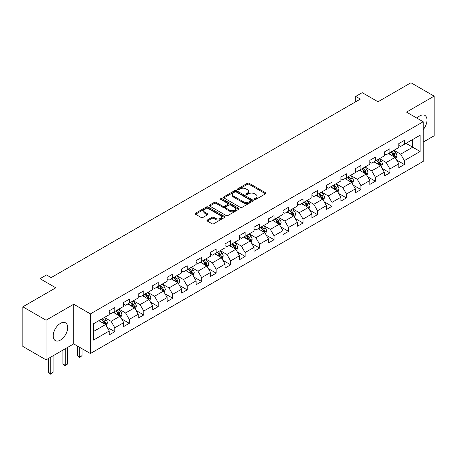 <?xml version="1.0" encoding="UTF-8"?>
<svg xmlns="http://www.w3.org/2000/svg" width="457" height="457" viewBox="0 0 457 457"><rect width="100%" height="100%" fill="white"/><g stroke="black" fill="none" stroke-linecap="round" stroke-linejoin="round"><path stroke-width="0.69" d="M254.606 199.401A0.903 0.52 0 0 0 255.88 199.401L265.557 193.814A1.291 0.743 0 0 0 265.934 193.288A1.291 0.743 0 0 0 265.557 192.763L249.162 183.291A1.291 0.743 0 0 0 247.34 183.291L237.663 188.884A0.903 0.52 0 0 0 237.394 189.249A0.903 0.52 0 0 0 237.663 189.621A0.903 0.52 0 0 0 238.937 189.621L240.188 188.895A4.124 2.382 0 0 1 246.02 188.895L247.386 189.684A4.124 2.382 0 0 1 248.591 191.369A4.124 2.382 0 0 1 247.386 193.048L246.134 193.774A0.903 0.52 0 0 0 245.866 194.139A0.903 0.52 0 0 0 246.134 194.511A0.903 0.52 0 0 0 247.408 194.511L248.659 193.785A4.124 2.382 0 0 1 254.492 193.785L255.857 194.573A4.124 2.382 0 0 1 257.062 196.259A4.124 2.382 0 0 1 255.857 197.938L254.606 198.664A0.903 0.52 0 0 0 254.338 199.029A0.903 0.52 0 0 0 254.606 199.401L254.606 198.664M60.433 340.082A10.237 5.912 120 0 0 67.122 331.062A10.237 5.912 120 0 0 65.551 322.859A10.237 5.912 120 0 0 60.433 323.367A10.237 5.912 120 0 0 53.749 332.388A10.237 5.912 120 0 0 55.314 340.591A10.237 5.912 120 0 0 60.433 340.082M423.199 129.645A10.237 5.912 120 0 0 424.884 115.404A10.237 5.912 120 0 0 419.766 115.907A10.237 5.912 120 0 0 416.984 118.157M207.352 220A1.291 0.743 0 0 0 206.97 220.531A1.291 0.743 0 0 0 207.352 221.057L211.951 223.713A1.291 0.743 0 0 0 213.773 223.713L224.518 217.503A1.291 0.743 0 0 0 224.895 216.978A1.291 0.743 0 0 0 224.518 216.452L208.124 206.987A1.291 0.743 0 0 0 206.301 206.987L195.556 213.191A1.291 0.743 0 0 0 195.173 213.716A1.291 0.743 0 0 0 195.556 214.242L201.109 217.452A1.291 0.743 0 0 0 202.931 217.452L207.529 214.796A1.291 0.743 0 0 0 207.906 214.27A1.291 0.743 0 0 0 207.529 213.745L204.776 212.151A3.445 1.988 0 0 1 203.765 210.746A3.445 1.988 0 0 1 205.896 208.906A3.445 1.988 0 0 1 209.649 209.34L220.445 215.573A3.445 1.988 0 0 1 221.451 216.978A3.445 1.988 0 0 1 219.326 218.817A3.445 1.988 0 0 1 215.573 218.383L213.773 217.349A1.291 0.743 0 0 0 211.951 217.349L207.352 220L207.352 221.057M423.199 142.11L434.15 135.786L434.15 96.136L410.952 82.746L378.002 101.762L362.23 92.657L355.735 96.404L360.373 99.083L51.155 277.61L46.517 274.931L40.016 278.679L40.016 296.896M46.048 320.203L46.048 359.853L73.708 343.887L73.708 304.236L46.048 320.203L22.85 306.813L55.794 287.79L40.016 278.679M73.708 304.236L90.412 313.885L423.199 121.751L423.199 161.395L90.412 353.529L90.412 313.885M434.15 96.136L406.496 112.102L423.199 121.751M240.279 207.352A1.291 0.743 0 0 0 242.101 207.352L252.852 201.149A1.291 0.743 0 0 0 253.229 200.623A1.291 0.743 0 0 0 252.852 200.097L236.452 190.632A1.291 0.743 0 0 0 234.63 190.632L223.884 196.836A1.291 0.743 0 0 0 223.507 197.361A1.291 0.743 0 0 0 223.884 197.887L240.279 207.352M221.102 199.595A0.903 0.52 0 0 1 222.016 199.72L222.016 198.652L238.685 208.272A1.291 0.743 0 0 1 239.062 208.803A1.291 0.743 0 0 1 238.685 209.329L227.934 215.533A1.291 0.743 0 0 1 226.112 215.533L209.717 206.067L209.717 205.016A1.291 0.743 0 0 0 209.34 205.541A1.291 0.743 0 0 0 209.717 206.067M209.717 205.016L214.316 202.36A1.291 0.743 0 0 1 216.138 202.36L222.788 206.198A1.291 0.743 0 0 0 224.61 206.198L227.666 204.433A1.291 0.743 0 0 0 228.043 203.908A1.291 0.743 0 0 0 227.666 203.382L220.742 199.389A0.903 0.52 0 0 1 220.474 199.018A0.903 0.52 0 0 1 221.034 198.538A0.903 0.52 0 0 1 222.016 198.652M46.048 359.853L22.85 346.457L22.85 306.813M107.069 327.195L114.816 331.673L114.816 327.76L123.727 322.619L123.727 326.527L129.297 323.31L129.297 319.403L138.203 314.256L138.203 318.169L143.772 314.953L143.772 311.046L152.678 305.899L152.678 309.812L158.248 306.596L158.248 302.683L167.159 297.541L167.159 301.454L172.723 298.238L172.723 294.325L181.635 289.184L181.635 293.097L187.204 289.881L187.204 285.968L196.11 280.827L196.11 284.734L201.68 281.523L201.68 277.61L210.591 272.469L210.591 276.376L216.155 273.16L216.155 269.253L225.067 264.106L225.067 268.019L230.636 264.803L230.636 260.896L239.542 255.749L239.542 259.662L245.112 256.446L245.112 252.532L254.023 247.391L254.023 251.304L259.587 248.088L259.587 244.175L268.499 239.034L268.499 242.947L274.069 239.731L274.069 235.818L282.974 230.676L282.974 234.584L288.544 231.373L288.544 227.46L297.45 222.319L297.45 226.226L303.02 223.016L303.02 219.103L311.931 213.956L311.931 217.869L317.495 214.653L317.495 210.746L326.407 205.599L326.407 209.512L331.976 206.296L331.976 202.382L340.882 197.241L340.882 201.154L346.452 197.938L346.452 194.025L355.363 188.884L355.363 192.797L360.927 189.581L360.927 185.668L369.839 180.526L369.839 184.434L375.408 181.223L375.408 177.31L384.314 172.169L384.314 176.076L389.884 172.866L389.884 168.953L398.79 163.806L398.79 167.719L404.359 164.503L404.359 160.596L420.137 151.484L420.137 135.198L412.711 139.482L412.711 147.2L420.137 151.484M114.816 331.673L109.252 334.884L109.252 330.977L93.474 340.082L93.474 323.796L109.252 314.684L109.252 310.777L114.816 307.561L114.816 311.474L123.727 306.327L123.727 302.414L129.297 299.204L129.297 303.111L138.203 297.97L138.203 294.057L143.772 290.846L143.772 294.754L152.678 289.612L152.678 285.699L158.248 282.483L158.248 286.396L167.159 281.255L167.159 277.342L172.723 274.126L172.723 278.039L181.635 272.898L181.635 268.984L187.204 265.768L187.204 269.681L196.11 264.534L196.11 260.627L201.68 257.411L201.68 261.324L210.591 256.177L210.591 252.27L216.155 249.054L216.155 252.961L225.067 247.82L225.067 243.907L230.636 240.696L230.636 244.604L239.542 239.462L239.542 235.549L245.112 232.333L245.112 236.246L254.023 231.105L254.023 227.192L259.587 223.976L259.587 227.889L268.499 222.748L268.499 218.834L274.069 215.618L274.069 219.531L282.974 214.384L282.974 210.477L288.544 207.261L288.544 211.174L297.45 206.027L297.45 202.12L303.02 198.904L303.02 202.811L311.931 197.67L311.931 193.757L317.495 190.546L317.495 194.453L326.407 189.312L326.407 185.399L331.976 182.183L331.976 186.096L340.882 180.955L340.882 177.042L346.452 173.826L346.452 177.739L355.363 172.597L355.363 168.684L360.927 165.468L360.927 169.381L369.839 164.234L369.839 160.327L375.408 157.111L375.408 161.024L384.314 155.877L384.314 151.97L389.884 148.754L389.884 152.667L398.79 147.52L398.79 143.607L404.359 140.396L404.359 144.303L420.137 135.198M113.33 312.331L120.014 316.187L111.102 321.328L104.425 317.472M109.252 312.542L111.102 313.616L114.816 311.474M111.102 321.328L114.816 327.76M120.014 316.187L123.727 322.619M127.811 303.974L134.489 307.829L125.584 312.971L118.9 309.115M123.727 304.185L125.584 305.259L129.297 303.111M125.584 312.971L129.297 319.403M134.489 307.829L138.203 314.256M142.287 295.61L148.971 299.472L140.059 304.613L133.375 300.757M138.203 295.828L140.059 296.896L143.772 294.754M140.059 304.613L143.772 311.046M148.971 299.472L152.678 305.899M156.762 287.253L163.446 291.115L154.535 296.256L147.857 292.4M152.678 287.47L154.535 288.538L158.248 286.396M154.535 296.256L158.248 302.683M163.446 291.115L167.159 297.541M171.244 278.896L177.922 282.752L169.016 287.899L162.332 284.037M167.159 279.113L169.016 280.181L172.723 278.039M169.016 287.899L172.723 294.325M177.922 282.752L181.635 289.184M185.719 270.538L192.403 274.394L183.491 279.541L176.808 275.68M181.635 270.75L183.491 271.824L187.204 269.681M183.491 279.541L187.204 285.968M192.403 274.394L196.11 280.827M200.195 262.181L206.878 266.037L197.967 271.178L191.289 267.322M196.11 262.392L197.967 263.466L201.68 261.324M197.967 271.178L201.68 277.61M206.878 266.037L210.591 272.469M214.67 253.824L221.354 257.679L212.448 262.821L205.764 258.965M210.591 254.035L212.448 255.109L216.155 252.961M212.448 262.821L216.155 269.253M221.354 257.679L225.067 264.106M229.151 245.46L235.829 249.322L226.923 254.463L220.24 250.607M225.067 245.677L226.923 246.746L230.636 244.604M226.923 254.463L230.636 260.896M235.829 249.322L239.542 255.749M243.627 237.103L250.31 240.965L241.399 246.106L234.715 242.25M239.542 237.32L241.399 238.388L245.112 236.246M241.399 246.106L245.112 252.532M250.31 240.965L254.023 247.391M258.102 228.746L264.786 232.602L255.874 237.749L249.196 233.887M254.023 228.963L255.874 230.031L259.587 227.889M255.874 237.749L259.587 244.175M264.786 232.602L268.499 239.034M272.583 220.388L279.261 224.244L270.355 229.391L263.672 225.53M268.499 220.6L270.355 221.674L274.069 219.531M270.355 229.391L274.069 235.818M279.261 224.244L282.974 230.676M287.059 212.031L293.742 215.887L284.831 221.028L278.147 217.172M282.974 212.242L284.831 213.316L288.544 211.174M284.831 221.028L288.544 227.46M293.742 215.887L297.45 222.319M301.534 203.673L308.218 207.529L299.306 212.671L292.629 208.815M297.45 203.885L299.306 204.959L303.02 202.811M299.306 212.671L303.02 219.103M308.218 207.529L311.931 213.956M316.01 195.31L322.693 199.172L313.788 204.313L307.104 200.457M311.931 195.527L313.788 196.601L317.495 194.453M313.788 204.313L317.495 210.746M322.693 199.172L326.407 205.599M330.491 186.953L337.169 190.815L328.263 195.956L321.579 192.1M326.407 187.17L328.263 188.238L331.976 186.096M328.263 195.956L331.976 202.382M337.169 190.815L340.882 197.241M344.966 178.596L351.65 182.452L342.739 187.599L336.055 183.737M340.882 178.813L342.739 179.881L346.452 177.739M342.739 187.599L346.452 194.025M351.65 182.452L355.363 188.884M359.442 170.238L366.126 174.094L357.214 179.241L350.536 175.379M355.363 170.45L357.214 171.524L360.927 169.381M357.214 179.241L360.927 185.668M366.126 174.094L369.839 180.526M373.923 161.881L380.601 165.737L371.695 170.878L365.012 167.022M369.839 162.092L371.695 163.166L375.408 161.024M371.695 170.878L375.408 177.31M380.601 165.737L384.314 172.169M388.399 153.523L395.082 157.379L386.171 162.521L379.487 158.665M384.314 153.735L386.171 154.809L389.884 152.667M386.171 162.521L389.884 168.953M395.082 157.379L398.79 163.806M406.033 143.344L412.711 147.2L400.646 154.163L393.968 150.307M398.79 145.377L400.646 146.451L404.359 144.303M400.646 154.163L404.359 160.596M73.708 343.887L90.412 353.529M355.735 96.404L355.735 101.762M93.474 331.508L105.538 324.544L98.855 320.688M105.538 324.544L109.252 330.977M396.613 160.03L404.359 164.503M382.132 168.387L389.884 172.866M367.657 176.75L375.408 181.223M353.181 185.108L360.927 189.581M338.706 193.465L346.452 197.938M324.224 201.823L331.976 206.296M309.749 210.18L317.495 214.653M295.273 218.537L303.02 223.016M280.792 226.9L288.544 231.373M266.317 235.258L274.069 239.731M251.841 243.615L259.587 248.088M237.36 251.973L245.112 256.446M222.885 260.33L230.636 264.803M208.409 268.687L216.155 273.16M193.934 277.045L201.68 281.523M179.452 285.408L187.204 289.881M164.977 293.765L172.723 298.238M150.502 302.123L158.248 306.596M136.02 310.48L143.772 314.953M121.545 318.837L129.297 323.31M254.966 199.526L255.857 199.012A4.124 2.382 0 0 0 257.062 197.327L257.062 196.259M248.591 191.369L248.591 192.437A4.124 2.382 0 0 1 247.386 194.122L246.494 194.636M265.557 192.763L265.557 193.814L249.162 184.365A1.291 0.743 0 0 0 247.34 184.365L238.023 189.746M252.835 201.16L236.452 191.7A1.291 0.743 0 0 0 234.63 191.7L223.901 197.898M250.573 200.989A0.903 0.52 0 0 0 250.836 200.623A0.903 0.52 0 0 0 250.573 200.257L236.178 191.946A0.903 0.52 0 0 0 234.904 191.946L233.584 192.705A4.124 2.382 0 0 0 232.379 194.391A4.124 2.382 0 0 0 233.584 196.076L243.421 201.754A4.124 2.382 0 0 0 249.254 201.754L250.573 200.989L250.573 202.063A0.903 0.52 0 0 0 250.836 201.697L250.836 200.623M232.379 194.391L232.379 195.465A4.124 2.382 0 0 0 233.584 197.144L233.584 196.076M250.573 202.063L249.254 202.822A4.124 2.382 0 0 1 243.421 202.822L233.584 197.144M209.734 206.078L214.316 203.428L214.316 202.36M228.043 203.908L228.043 204.982A1.291 0.743 0 0 1 227.666 205.507L224.61 207.267A1.291 0.743 0 0 1 222.788 207.267L216.138 203.428A1.291 0.743 0 0 0 214.316 203.428M222.016 199.72L238.668 209.335M229.688 210.18A3.445 1.988 0 0 0 233.447 210.614A3.445 1.988 0 0 0 235.572 208.775A3.445 1.988 0 0 0 234.561 207.369L230.762 205.17A1.291 0.743 0 0 0 228.94 205.17L225.889 206.935A1.291 0.743 0 0 0 225.512 207.461A1.291 0.743 0 0 0 225.889 207.986L229.688 210.18L229.688 211.254A3.445 1.988 0 0 0 233.447 211.682A3.445 1.988 0 0 0 235.572 209.849L235.572 208.775M225.512 207.461L225.512 208.529A1.291 0.743 0 0 0 225.889 209.055L225.889 207.986M229.688 211.254L225.889 209.055M221.451 216.978L221.451 218.052A3.445 1.988 0 0 1 219.326 219.886A3.445 1.988 0 0 1 215.573 219.457L213.773 218.417A1.291 0.743 0 0 0 211.951 218.417L207.369 221.062M203.765 210.746L203.765 211.82A3.445 1.988 0 0 0 204.776 213.225L204.776 212.151M207.512 214.807L204.776 213.225M224.501 217.515L208.124 208.061A1.291 0.743 0 0 0 206.301 208.061L195.573 214.253L195.556 213.191M395.813 158.648L396.916 155.866A3.479 2.011 -120 0 0 395.808 152.906L393.894 150.347M390.552 154.763L389.25 153.026M394.54 157.071L395.042 156.014A3.479 2.011 -120 0 0 394.043 153.923L392.129 151.37M391.255 151.873L393.38 154.706A1.771 1.023 60 0 1 393.706 155.243L395.042 156.014M391.015 152.01L392.929 154.569A3.479 2.011 60 0 1 393.928 156.66M381.338 167.005L382.44 164.229A3.479 2.011 -120 0 0 381.332 161.264L379.413 158.71M376.077 163.126L374.774 161.384M380.064 165.428L380.561 164.377A3.479 2.011 -120 0 0 379.567 162.281L377.653 159.727M376.779 160.23L378.904 163.063A1.771 1.023 60 0 1 379.23 163.606L380.561 164.377M376.539 160.367L378.453 162.926A3.479 2.011 60 0 1 379.447 165.017M366.857 175.368L367.965 172.586A3.479 2.011 -120 0 0 366.851 169.621L364.937 167.068M361.601 171.484L360.299 169.747M365.589 173.786L366.086 172.735A3.479 2.011 -120 0 0 365.092 170.638L363.172 168.085M362.304 168.587L364.429 171.421A1.771 1.023 60 0 1 364.749 171.963L366.086 172.735M362.058 168.724L363.978 171.284A3.479 2.011 60 0 1 364.972 173.374M352.381 183.725L353.484 180.943A3.479 2.011 -120 0 0 352.376 177.979L350.462 175.425M347.12 179.841L345.818 178.104M351.113 182.143L351.61 181.092A3.479 2.011 -120 0 0 350.61 179.001L348.697 176.442M347.828 176.945L349.953 179.784A1.771 1.023 60 0 1 350.273 180.321L351.61 181.092M347.583 177.088L349.496 179.641A3.479 2.011 60 0 1 350.496 181.732M337.906 192.083L339.008 189.301A3.479 2.011 -120 0 0 337.9 186.342L335.981 183.783M332.645 188.198L331.342 186.462M336.632 190.5L337.129 189.449A3.479 2.011 -120 0 0 336.135 187.359L334.221 184.799M333.347 185.302L335.472 188.141A1.771 1.023 60 0 1 335.798 188.678L337.129 189.449M333.107 185.445L335.021 187.998A3.479 2.011 60 0 1 336.015 190.095M323.43 200.44L324.533 197.658A3.479 2.011 -120 0 0 323.419 194.699L321.505 192.14M318.169 196.556L316.867 194.819M322.156 198.858L322.653 197.807A3.479 2.011 -120 0 0 321.659 195.716L319.746 193.157M318.872 193.659L320.997 196.499A1.771 1.023 60 0 1 321.317 197.036L322.653 197.807M318.632 193.802L320.546 196.361A3.479 2.011 60 0 1 321.539 198.452M308.949 208.798L310.052 206.016A3.479 2.011 -120 0 0 308.943 203.057L307.03 200.497M303.688 204.913L302.391 203.176M307.681 207.215L308.178 206.164A3.479 2.011 -120 0 0 307.184 204.073L305.265 201.52M304.396 202.023L306.521 204.856A1.771 1.023 60 0 1 306.841 205.393L308.178 206.164M304.151 202.16L306.07 204.719A3.479 2.011 60 0 1 307.064 206.81M294.474 217.155L295.576 214.379A3.479 2.011 -120 0 0 294.468 211.414L292.554 208.855M289.212 213.27L287.91 211.534M293.2 215.578L293.697 214.522A3.479 2.011 -120 0 0 292.703 212.431L290.789 209.877M289.915 210.38L292.04 213.213A1.771 1.023 60 0 1 292.366 213.756L293.697 214.522M289.675 210.517L291.589 213.076A3.479 2.011 60 0 1 292.589 215.167M279.998 225.518L281.101 222.736A3.479 2.011 -120 0 0 279.992 219.771L278.073 217.218M274.737 221.634L273.435 219.897M278.724 223.936L279.221 222.885A3.479 2.011 -120 0 0 278.227 220.788L276.314 218.235M275.44 218.737L277.565 221.571A1.771 1.023 60 0 1 277.885 222.113L279.221 222.885M275.2 218.874L277.113 221.434A3.479 2.011 60 0 1 278.107 223.524M265.517 233.875L266.625 231.093A3.479 2.011 -120 0 0 265.511 228.129L263.598 225.575M260.256 229.991L258.959 228.254M264.249 232.293L264.746 231.242A3.479 2.011 -120 0 0 263.752 229.151L261.832 226.592M260.964 227.095L263.089 229.934A1.771 1.023 60 0 1 263.409 230.471L264.746 231.242M260.719 227.238L262.638 229.791A3.479 2.011 60 0 1 263.632 231.882M251.042 242.233L252.144 239.451A3.479 2.011 -120 0 0 251.036 236.492L249.122 233.933M245.78 238.348L244.478 236.612M249.768 240.65L250.27 239.599A3.479 2.011 -120 0 0 249.271 237.509L247.357 234.949M246.489 235.452L248.608 238.291A1.771 1.023 60 0 1 248.934 238.828L250.27 239.599M246.243 235.595L248.157 238.148A3.479 2.011 60 0 1 249.156 240.245M236.566 250.59L237.669 247.808A3.479 2.011 -120 0 0 236.56 244.849L234.641 242.29M231.305 246.706L230.002 244.969M235.292 249.008L235.789 247.957A3.479 2.011 -120 0 0 234.795 245.866L232.881 243.307M232.007 243.81L234.133 246.649A1.771 1.023 60 0 1 234.458 247.186L235.789 247.957M231.768 243.952L233.681 246.506A3.479 2.011 60 0 1 234.675 248.602M222.085 258.948L223.193 256.166A3.479 2.011 -120 0 0 222.079 253.207L220.165 250.647M216.829 255.063L215.527 253.327M220.817 257.365L221.314 256.314A3.479 2.011 -120 0 0 220.32 254.223L218.4 251.67M217.532 252.173L219.657 255.006A1.771 1.023 60 0 1 219.977 255.543L221.314 256.314M217.286 252.31L219.206 254.869A3.479 2.011 60 0 1 220.2 256.96M207.609 267.305L208.712 264.523A3.479 2.011 -120 0 0 207.604 261.564L205.69 259.005M202.348 263.421L201.051 261.684M206.341 265.728L206.838 264.672A3.479 2.011 -120 0 0 205.839 262.581L203.925 260.027M203.057 260.53L205.182 263.363A1.771 1.023 60 0 1 205.501 263.9L206.838 264.672M202.811 260.667L204.725 263.226A3.479 2.011 60 0 1 205.724 265.317M193.134 275.662L194.236 272.886A3.479 2.011 -120 0 0 193.128 269.921L191.215 267.368M187.873 271.784L186.57 270.047M191.86 274.086L192.357 273.035A3.479 2.011 -120 0 0 191.363 270.938L189.449 268.385M188.575 268.887L190.7 271.721A1.771 1.023 60 0 1 191.026 272.263L192.357 273.035M188.335 269.024L190.249 271.584A3.479 2.011 60 0 1 191.243 273.674M178.658 284.026L179.761 281.244A3.479 2.011 -120 0 0 178.653 278.279L176.733 275.725M173.397 280.141L172.095 278.404M177.385 282.443L177.882 281.392A3.479 2.011 -120 0 0 176.888 279.301L174.974 276.742M174.1 277.245L176.225 280.084A1.771 1.023 60 0 1 176.545 280.621L177.882 281.392M173.86 277.388L175.774 279.941A3.479 2.011 60 0 1 176.768 282.032M164.177 292.383L165.28 289.601A3.479 2.011 -120 0 0 164.172 286.642L162.258 284.083M158.916 288.498L157.619 286.762M162.909 290.801L163.406 289.749A3.479 2.011 -120 0 0 162.412 287.659L160.493 285.099M159.624 285.602L161.749 288.441A1.771 1.023 60 0 1 162.069 288.978L163.406 289.749M159.379 285.745L161.298 288.298A3.479 2.011 60 0 1 162.292 290.389M149.702 300.74L150.804 297.958A3.479 2.011 -120 0 0 149.696 294.999L147.782 292.44M144.441 296.856L143.138 295.119M148.428 299.158L148.931 298.107A3.479 2.011 -120 0 0 147.931 296.016L146.017 293.457M145.143 293.96L147.268 296.799A1.771 1.023 60 0 1 147.594 297.336L148.931 298.107M144.903 294.102L146.817 296.656A3.479 2.011 60 0 1 147.817 298.752M135.226 309.098L136.329 306.316A3.479 2.011 -120 0 0 135.221 303.357L133.301 300.797M129.965 305.213L128.663 303.477M133.952 307.515L134.449 306.464A3.479 2.011 -120 0 0 133.455 304.373L131.542 301.814M130.668 302.323L132.793 305.156A1.771 1.023 60 0 1 133.113 305.693L134.449 306.464M130.428 302.46L132.341 305.019A3.479 2.011 60 0 1 133.335 307.11M79.718 347.36L79.718 356.951L82.037 355.609L82.037 348.697M82.037 355.609L79.718 357.54L77.399 355.609L77.399 346.018M77.399 355.609L79.718 356.951L79.718 357.54M120.745 317.455L121.853 314.673A3.479 2.011 -120 0 0 120.739 311.714L118.826 309.155M115.49 313.571L114.187 311.834M119.477 315.878L119.974 314.822A3.479 2.011 -120 0 0 118.98 312.731L117.061 310.177M116.192 310.68L118.317 313.513A1.771 1.023 60 0 1 118.637 314.05L119.974 314.822M115.947 310.817L117.866 313.376A3.479 2.011 60 0 1 118.86 315.467M65.242 348.771L65.242 365.309L67.562 363.972L67.562 347.434M67.562 363.972L65.242 365.897L62.923 363.972L62.923 350.113M62.923 363.972L65.242 365.309L65.242 365.897M106.27 325.812L107.372 323.036A3.479 2.011 -120 0 0 106.264 320.071L104.35 317.518M101.008 321.934L99.706 320.197M105.001 324.236L105.498 323.185A3.479 2.011 -120 0 0 104.499 321.088L102.585 318.535M101.717 319.037L103.842 321.871A1.771 1.023 60 0 1 104.162 322.413L105.498 323.185M101.471 319.175L103.385 321.734A3.479 2.011 60 0 1 104.385 323.824M50.767 357.134L50.767 373.666L53.086 372.329L53.086 355.792M53.086 372.329L50.767 374.254L48.448 372.329L48.448 358.471M48.448 372.329L50.767 373.666L50.767 374.254M255.857 199.012L255.857 197.938M246.134 194.511L246.134 193.774M247.386 194.122L247.386 193.048M237.663 189.621L237.663 188.884M247.34 184.365L247.34 183.291M249.162 184.365L249.162 183.291M223.884 197.887L223.884 196.836M234.63 191.7L234.63 190.632M236.452 191.7L236.452 190.632M252.852 201.149L252.852 200.097M243.421 202.822L243.421 201.754M249.254 202.822L249.254 201.754M216.138 203.428L216.138 202.36M222.788 207.267L222.788 206.198M224.61 207.267L224.61 206.198M227.666 205.507L227.666 204.433M238.685 209.329L238.685 208.272M211.951 218.417L211.951 217.349M213.773 218.417L213.773 217.349M215.573 219.457L215.573 218.383M207.529 214.796L207.529 213.745M206.301 208.061L206.301 206.987M208.124 208.061L208.124 206.987M224.518 217.503L224.518 216.452M394.739 157.179L396.893 155.934M394.043 153.923L395.808 152.906M391.569 155.351L392.929 154.569M380.258 165.537L382.418 164.292M379.567 162.281L381.332 161.264M377.094 163.709L378.453 162.926M365.783 173.9L367.942 172.649M365.092 170.638L366.851 169.621M362.618 172.072L363.978 171.284M351.307 182.257L353.461 181.012M350.61 179.001L352.376 177.979M348.137 180.429L349.496 179.641M336.826 190.615L338.985 189.369M336.135 187.359L337.9 186.342M333.661 188.787L335.021 187.998M322.351 198.972L324.51 197.727M321.659 195.716L323.419 194.699M319.186 197.144L320.546 196.361M307.875 207.329L310.029 206.084M307.184 204.073L308.943 203.057M304.705 205.501L306.07 204.719M293.394 215.687L295.553 214.442M292.703 212.431L294.468 211.414M290.229 213.859L291.589 213.076M278.919 224.05L281.078 222.799M278.227 220.788L279.992 219.771M275.754 222.216L277.113 221.434M264.443 232.407L266.602 231.162M263.752 229.151L265.511 228.129M261.278 230.579L262.638 229.791M249.968 240.765L252.121 239.519M249.271 237.509L251.036 236.492M246.797 238.937L248.157 238.148M235.486 249.122L237.646 247.877M234.795 245.866L236.56 244.849M232.322 247.294L233.681 246.506M221.011 257.48L223.17 256.234M220.32 254.223L222.079 253.207M217.846 255.652L219.206 254.869M206.535 265.837L208.689 264.592M205.839 262.581L207.604 261.564M203.365 264.009L204.725 263.226M192.054 274.194L194.214 272.949M191.363 270.938L193.128 269.921M188.89 272.366L190.249 271.584M177.579 282.557L179.738 281.312M176.888 279.301L178.653 278.279M174.414 280.729L175.774 279.941M163.103 290.915L165.263 289.669M162.412 287.659L164.172 286.642M159.933 289.087L161.298 288.298M148.628 299.272L150.781 298.027M147.931 296.016L149.696 294.999M145.457 297.444L146.817 296.656M134.147 307.63L136.306 306.384M133.455 304.373L135.221 303.357M130.982 305.802L132.341 305.019M119.671 315.987L121.83 314.742M118.98 312.731L120.739 311.714M116.506 314.159L117.866 313.376M105.196 324.344L107.349 323.099M104.499 321.088L106.264 320.071M102.025 322.516L103.385 321.734"/></g></svg>
